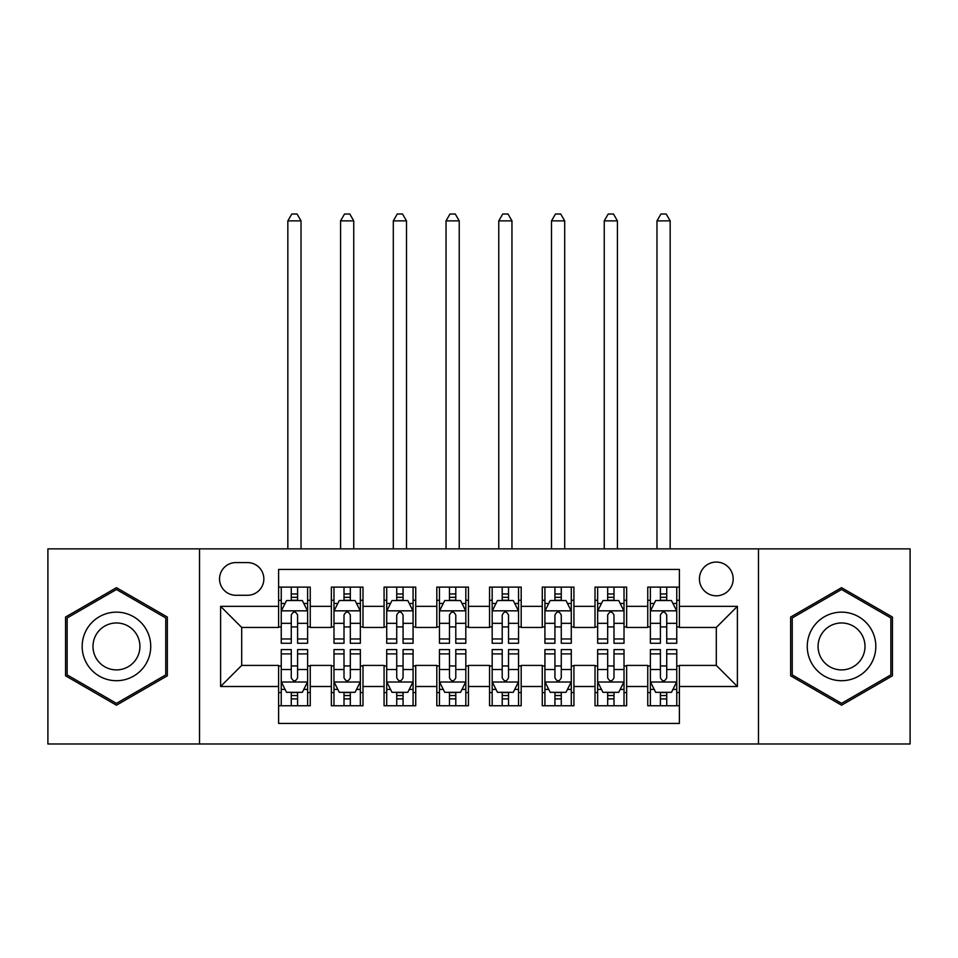 <?xml version="1.0" encoding="UTF-8"?>
<svg xmlns="http://www.w3.org/2000/svg" width="958" height="958" viewBox="0 0 958 958"><rect width="100%" height="100%" fill="white"/><g stroke="black" fill="none" stroke-linecap="round" stroke-linejoin="round"><path stroke-width="1.44" d="M716.309 562.059A16.873 16.873 0 0 0 699.424 578.931A16.873 16.873 0 0 0 716.309 595.804A16.873 16.873 0 0 0 733.181 578.931A16.873 16.873 0 0 0 716.309 562.059M758.485 743.983L910.1 743.983L910.1 548.874L758.485 548.874L758.485 743.983L199.515 743.983L199.515 548.874L47.9 548.874L47.9 743.983L199.515 743.983M679.39 587.11L647.752 587.11L647.752 606.354L626.652 606.354L626.652 627.442L647.752 627.442L647.752 606.354M626.652 606.354L626.652 587.11L595.014 587.11L595.014 606.354L573.926 606.354L573.926 627.442L595.014 627.442L595.014 606.354M573.926 606.354L573.926 587.11L542.276 587.11L542.276 606.354L521.188 606.354L521.188 627.442L542.276 627.442L542.276 606.354M521.188 606.354L521.188 587.11L489.55 587.11L489.55 606.354L468.45 606.354L468.45 627.442L489.55 627.442L489.55 606.354M468.45 606.354L468.45 587.11L436.812 587.11L436.812 606.354L415.724 606.354L415.724 627.442L436.812 627.442L436.812 606.354M415.724 606.354L415.724 587.11L384.074 587.11L384.074 606.354L362.986 606.354L362.986 627.442L384.074 627.442L384.074 606.354M362.986 606.354L362.986 587.11L331.348 587.11L331.348 627.442L310.248 627.442L310.248 587.11L278.61 587.11M278.61 705.759L310.248 705.759L310.248 665.415L331.348 665.415L331.348 705.759L362.986 705.759L362.986 665.415L384.074 665.415L384.074 686.503L362.986 686.503M384.074 686.503L384.074 705.759L415.724 705.759L415.724 665.415L436.812 665.415L436.812 686.503L415.724 686.503M436.812 686.503L436.812 705.759L468.45 705.759L468.45 665.415L489.55 665.415L489.55 686.503L468.45 686.503M489.55 686.503L489.55 705.759L521.188 705.759L521.188 665.415L542.276 665.415L542.276 686.503L521.188 686.503M542.276 686.503L542.276 705.759L573.926 705.759L573.926 665.415L595.014 665.415L595.014 686.503L573.926 686.503M595.014 686.503L595.014 705.759L626.652 705.759L626.652 665.415L647.752 665.415L647.752 686.503L626.652 686.503M235.896 595.277L247.499 595.277A16.346 16.346 0 0 0 263.845 578.931A16.346 16.346 0 0 0 247.499 562.586L235.896 562.586A16.346 16.346 0 0 0 219.55 578.931A16.346 16.346 0 0 0 235.896 595.277M758.485 548.874L199.515 548.874M679.39 606.354L679.39 569.435L278.61 569.435L278.61 627.442L241.691 627.442L241.691 665.415L278.61 665.415L278.61 723.422L679.39 723.422L679.39 665.415L716.309 665.415L716.309 627.442L679.39 627.442L679.39 606.354L737.397 606.354L737.397 686.503L679.39 686.503M278.61 686.503L220.603 686.503L220.603 606.354L278.61 606.354M647.752 686.503L647.752 705.759L679.39 705.759M278.61 600.283L281.245 600.283M291.268 600.283L297.591 600.283M307.614 600.283L310.248 600.283M278.61 626.915L281.245 626.915M291.268 626.915L297.591 626.915M307.614 626.915L310.248 626.915M278.61 665.942L281.245 665.942M291.268 665.942L297.591 665.942M307.614 665.942L310.248 665.942M278.61 692.574L281.245 692.574M291.268 692.574L297.591 692.574M307.614 692.574L310.248 692.574M331.348 626.915L333.983 626.915M344.006 626.915L350.329 626.915M360.352 626.915L362.986 626.915M331.348 600.283L333.983 600.283M344.006 600.283L350.329 600.283M360.352 600.283L362.986 600.283M331.348 665.942L333.983 665.942M344.006 665.942L350.329 665.942M360.352 665.942L362.986 665.942M331.348 692.574L333.983 692.574M344.006 692.574L350.329 692.574M360.352 692.574L362.986 692.574M384.074 665.942L386.721 665.942M396.732 665.942L403.067 665.942M413.078 665.942L415.724 665.942M384.074 692.574L386.721 692.574M396.732 692.574L403.067 692.574M413.078 692.574L415.724 692.574M384.074 600.283L386.721 600.283M396.732 600.283L403.067 600.283M413.078 600.283L415.724 600.283M384.074 626.915L386.721 626.915M396.732 626.915L403.067 626.915M413.078 626.915L415.724 626.915M436.812 665.942L439.447 665.942M449.47 665.942L455.792 665.942M465.816 665.942L468.45 665.942M436.812 692.574L439.447 692.574M449.47 692.574L455.792 692.574M465.816 692.574L468.45 692.574M436.812 600.283L439.447 600.283M449.47 600.283L455.792 600.283M465.816 600.283L468.45 600.283M436.812 626.915L439.447 626.915M449.47 626.915L455.792 626.915M465.816 626.915L468.45 626.915M489.55 665.942L492.184 665.942M502.208 665.942L508.53 665.942M518.553 665.942L521.188 665.942M489.55 692.574L492.184 692.574M502.208 692.574L508.53 692.574M518.553 692.574L521.188 692.574M489.55 600.283L492.184 600.283M502.208 600.283L508.53 600.283M518.553 600.283L521.188 600.283M489.55 626.915L492.184 626.915M502.208 626.915L508.53 626.915M518.553 626.915L521.188 626.915M542.276 665.942L544.922 665.942M554.933 665.942L561.268 665.942M571.279 665.942L573.926 665.942M542.276 692.574L544.922 692.574M554.933 692.574L561.268 692.574M571.279 692.574L573.926 692.574M542.276 600.283L544.922 600.283M554.933 600.283L561.268 600.283M571.279 600.283L573.926 600.283M542.276 626.915L544.922 626.915M554.933 626.915L561.268 626.915M571.279 626.915L573.926 626.915M595.014 665.942L597.648 665.942M607.671 665.942L613.994 665.942M624.017 665.942L626.652 665.942M595.014 692.574L597.648 692.574M607.671 692.574L613.994 692.574M624.017 692.574L626.652 692.574M595.014 600.283L597.648 600.283M607.671 600.283L613.994 600.283M624.017 600.283L626.652 600.283M595.014 626.915L597.648 626.915M607.671 626.915L613.994 626.915M624.017 626.915L626.652 626.915M647.752 665.942L650.386 665.942M660.409 665.942L666.732 665.942M676.755 665.942L679.39 665.942M647.752 692.574L650.386 692.574M660.409 692.574L666.732 692.574M676.755 692.574L679.39 692.574M647.752 600.283L650.386 600.283M660.409 600.283L666.732 600.283M676.755 600.283L679.39 600.283M647.752 626.915L650.386 626.915M660.409 626.915L666.732 626.915M676.755 626.915L679.39 626.915M241.691 627.442L220.603 606.354M241.691 665.415L220.603 686.503M737.397 606.354L716.309 627.442M737.397 686.503L716.309 665.415M116.457 705.196L167.339 675.809L167.339 617.048L116.457 587.673L65.563 617.048L65.563 675.809L116.457 705.196M892.437 617.048L841.543 587.673L790.661 617.048L790.661 675.809L841.543 705.196L892.437 675.809L892.437 617.048M297.591 593.96L291.268 593.96M307.614 638.974L297.591 638.974L297.591 643.261L307.614 643.261L307.614 611.096L302.345 600.546L286.526 600.546L281.245 611.096L281.245 643.261L291.268 643.261L291.268 638.974L281.245 638.974M281.245 611.096L281.245 587.11M307.614 611.096L307.614 587.11M291.268 600.546L291.268 587.11M297.591 587.11L297.591 600.546M297.591 638.974L297.591 615.048C295.483 610.988 293.376 610.988 291.268 615.048L291.268 638.974M301.028 548.874L301.028 220.867L287.843 220.867L287.843 548.874M287.843 220.867L291.795 214.017L297.064 214.017L301.028 220.867M291.268 698.897L297.591 698.897M281.245 653.895L291.268 653.895L291.268 649.596L281.245 649.596L281.245 681.761L286.526 692.311L302.345 692.311L307.614 681.761L307.614 649.596L297.591 649.596L297.591 653.895L307.614 653.895M307.614 681.761L307.614 705.759M281.245 681.761L281.245 705.759M297.591 692.311L297.591 705.759M291.268 705.759L291.268 692.311M291.268 653.895L291.268 677.809C293.376 681.868 295.483 681.868 297.591 677.809L297.591 653.895M116.457 612.15A34.272 34.272 0 0 0 82.172 646.434A34.272 34.272 0 0 0 116.457 680.707A34.272 34.272 0 0 0 150.729 646.434A34.272 34.272 0 0 0 116.457 612.15M116.457 622.963A23.471 23.471 0 0 0 92.986 646.434A23.471 23.471 0 0 0 116.457 669.893A23.471 23.471 0 0 0 139.916 646.434A23.471 23.471 0 0 0 116.457 622.963M165.758 674.899L116.457 703.364L67.144 674.899L67.144 617.958L116.457 589.493L165.758 617.958L165.758 674.899M811.857 629.286A34.272 34.272 0 0 0 824.407 676.12A34.272 34.272 0 0 0 871.229 663.571A34.272 34.272 0 0 0 858.679 616.748A34.272 34.272 0 0 0 811.857 629.286M821.222 634.699A23.471 23.471 0 0 0 829.808 666.756A23.471 23.471 0 0 0 861.865 658.158A23.471 23.471 0 0 0 853.279 626.113A23.471 23.471 0 0 0 821.222 634.699M890.856 617.958L890.856 674.899L841.543 703.364L792.242 674.899L792.242 617.958L841.543 589.493L890.856 617.958M350.329 593.96L344.006 593.96M360.352 638.974L350.329 638.974L350.329 643.261L360.352 643.261L360.352 611.096L355.071 600.546L339.252 600.546L333.983 611.096L333.983 643.261L344.006 643.261L344.006 638.974L333.983 638.974M333.983 611.096L333.983 587.11M360.352 611.096L360.352 587.11M344.006 600.546L344.006 587.11M350.329 587.11L350.329 600.546M350.329 638.974L350.329 615.048C348.221 610.988 346.113 610.988 344.006 615.048L344.006 638.974M353.753 548.874L353.753 220.867L340.569 220.867L340.569 548.874M340.569 220.867L344.533 214.017L349.802 214.017L353.753 220.867M403.067 593.96L396.732 593.96M413.078 638.974L403.067 638.974L403.067 643.261L413.078 643.261L413.078 611.096L407.809 600.546L391.99 600.546L386.721 611.096L386.721 643.261L396.732 643.261L396.732 638.974L386.721 638.974M386.721 611.096L386.721 587.11M413.078 611.096L413.078 587.11M396.732 600.546L396.732 587.11M403.067 587.11L403.067 600.546M403.067 638.974L403.067 615.048C400.959 610.988 398.851 610.988 396.732 615.048L396.732 638.974M406.491 548.874L406.491 220.867L393.307 220.867L393.307 548.874M393.307 220.867L397.259 214.017L402.54 214.017L406.491 220.867M455.792 593.96L449.47 593.96M465.816 638.974L455.792 638.974L455.792 643.261L465.816 643.261L465.816 611.096L460.547 600.546L444.728 600.546L439.447 611.096L439.447 643.261L449.47 643.261L449.47 638.974L439.447 638.974M439.447 611.096L439.447 587.11M465.816 611.096L465.816 587.11M449.47 600.546L449.47 587.11M455.792 587.11L455.792 600.546M455.792 638.974L455.792 615.048C453.685 610.988 451.577 610.988 449.47 615.048L449.47 638.974M459.229 548.874L459.229 220.867L446.045 220.867L446.045 548.874M446.045 220.867L449.997 214.017L455.266 214.017L459.229 220.867M508.53 593.96L502.208 593.96M518.553 638.974L508.53 638.974L508.53 643.261L518.553 643.261L518.553 611.096L513.272 600.546L497.453 600.546L492.184 611.096L492.184 643.261L502.208 643.261L502.208 638.974L492.184 638.974M492.184 611.096L492.184 587.11M518.553 611.096L518.553 587.11M502.208 600.546L502.208 587.11M508.53 587.11L508.53 600.546M508.53 638.974L508.53 615.048C506.423 610.988 504.315 610.988 502.208 615.048L502.208 638.974M511.955 548.874L511.955 220.867L498.771 220.867L498.771 548.874M498.771 220.867L502.734 214.017L508.003 214.017L511.955 220.867M344.006 698.897L350.329 698.897M333.983 653.895L344.006 653.895L344.006 649.596L333.983 649.596L333.983 681.761L339.252 692.311L355.071 692.311L360.352 681.761L360.352 649.596L350.329 649.596L350.329 653.895L360.352 653.895M360.352 681.761L360.352 705.759M333.983 681.761L333.983 705.759M350.329 692.311L350.329 705.759M344.006 705.759L344.006 692.311M344.006 653.895L344.006 677.809C346.113 681.868 348.221 681.868 350.329 677.809L350.329 653.895M396.732 698.897L403.067 698.897M386.721 653.895L396.732 653.895L396.732 649.596L386.721 649.596L386.721 681.761L391.99 692.311L407.809 692.311L413.078 681.761L413.078 649.596L403.067 649.596L403.067 653.895L413.078 653.895M413.078 681.761L413.078 705.759M386.721 681.761L386.721 705.759M403.067 692.311L403.067 705.759M396.732 705.759L396.732 692.311M396.732 653.895L396.732 677.809C398.839 681.868 400.947 681.868 403.067 677.809L403.067 653.895M449.47 698.897L455.792 698.897M439.447 653.895L449.47 653.895L449.47 649.596L439.447 649.596L439.447 681.761L444.728 692.311L460.547 692.311L465.816 681.761L465.816 649.596L455.792 649.596L455.792 653.895L465.816 653.895M465.816 681.761L465.816 705.759M439.447 681.761L439.447 705.759M455.792 692.311L455.792 705.759M449.47 705.759L449.47 692.311M449.47 653.895L449.47 677.809C451.577 681.868 453.685 681.868 455.792 677.809L455.792 653.895M502.208 698.897L508.53 698.897M492.184 653.895L502.208 653.895L502.208 649.596L492.184 649.596L492.184 681.761L497.453 692.311L513.272 692.311L518.553 681.761L518.553 649.596L508.53 649.596L508.53 653.895L518.553 653.895M518.553 681.761L518.553 705.759M492.184 681.761L492.184 705.759M508.53 692.311L508.53 705.759M502.208 705.759L502.208 692.311M502.208 653.895L502.208 677.809C504.315 681.868 506.423 681.868 508.53 677.809L508.53 653.895M561.268 593.96L554.933 593.96M571.279 638.974L561.268 638.974L561.268 643.261L571.279 643.261L571.279 611.096L566.01 600.546L550.191 600.546L544.922 611.096L544.922 643.261L554.933 643.261L554.933 638.974L544.922 638.974M544.922 611.096L544.922 587.11M571.279 611.096L571.279 587.11M554.933 600.546L554.933 587.11M561.268 587.11L561.268 600.546M561.268 638.974L561.268 615.048C559.161 610.988 557.053 610.988 554.933 615.048L554.933 638.974M564.693 548.874L564.693 220.867L551.509 220.867L551.509 548.874M551.509 220.867L555.46 214.017L560.741 214.017L564.693 220.867M554.933 698.897L561.268 698.897M544.922 653.895L554.933 653.895L554.933 649.596L544.922 649.596L544.922 681.761L550.191 692.311L566.01 692.311L571.279 681.761L571.279 649.596L561.268 649.596L561.268 653.895L571.279 653.895M571.279 681.761L571.279 705.759M544.922 681.761L544.922 705.759M561.268 692.311L561.268 705.759M554.933 705.759L554.933 692.311M554.933 653.895L554.933 677.809C557.041 681.868 559.149 681.868 561.268 677.809L561.268 653.895M613.994 593.96L607.671 593.96M624.017 638.974L613.994 638.974L613.994 643.261L624.017 643.261L624.017 611.096L618.748 600.546L602.929 600.546L597.648 611.096L597.648 643.261L607.671 643.261L607.671 638.974L597.648 638.974M597.648 611.096L597.648 587.11M624.017 611.096L624.017 587.11M607.671 600.546L607.671 587.11M613.994 587.11L613.994 600.546M613.994 638.974L613.994 615.048C611.887 610.988 609.779 610.988 607.671 615.048L607.671 638.974M617.431 548.874L617.431 220.867L604.247 220.867L604.247 548.874M604.247 220.867L608.198 214.017L613.467 214.017L617.431 220.867M607.671 698.897L613.994 698.897M597.648 653.895L607.671 653.895L607.671 649.596L597.648 649.596L597.648 681.761L602.929 692.311L618.748 692.311L624.017 681.761L624.017 649.596L613.994 649.596L613.994 653.895L624.017 653.895M624.017 681.761L624.017 705.759M597.648 681.761L597.648 705.759M613.994 692.311L613.994 705.759M607.671 705.759L607.671 692.311M607.671 653.895L607.671 677.809C609.779 681.868 611.887 681.868 613.994 677.809L613.994 653.895M666.732 593.96L660.409 593.96M676.755 638.974L666.732 638.974L666.732 643.261L676.755 643.261L676.755 611.096L671.474 600.546L655.655 600.546L650.386 611.096L650.386 643.261L660.409 643.261L660.409 638.974L650.386 638.974M650.386 611.096L650.386 587.11M676.755 611.096L676.755 587.11M660.409 600.546L660.409 587.11M666.732 587.11L666.732 600.546M666.732 638.974L666.732 615.048C664.624 610.988 662.517 610.988 660.409 615.048L660.409 638.974M670.157 548.874L670.157 220.867L656.972 220.867L656.972 548.874M656.972 220.867L660.936 214.017L666.205 214.017L670.157 220.867M660.409 698.897L666.732 698.897M650.386 653.895L660.409 653.895L660.409 649.596L650.386 649.596L650.386 681.761L655.655 692.311L671.474 692.311L676.755 681.761L676.755 649.596L666.732 649.596L666.732 653.895L676.755 653.895M676.755 681.761L676.755 705.759M650.386 681.761L650.386 705.759M666.732 692.311L666.732 705.759M660.409 705.759L660.409 692.311M660.409 653.895L660.409 677.809C662.517 681.868 664.624 681.868 666.732 677.809L666.732 653.895M331.348 686.503L310.248 686.503M331.348 606.354L310.248 606.354M307.482 610.833L281.377 610.833M281.245 603.456L285.065 603.456M303.794 603.456L307.614 603.456M291.268 623.323L281.245 623.323M307.614 623.323L297.591 623.323M297.591 597.313L291.268 597.313M281.377 682.024L307.482 682.024M307.614 689.413L303.794 689.413M285.065 689.413L281.245 689.413M297.591 669.534L307.614 669.534M281.245 669.534L291.268 669.534M291.268 695.544L297.591 695.544M360.22 610.833L334.114 610.833M333.983 603.456L337.803 603.456M356.532 603.456L360.352 603.456M344.006 623.323L333.983 623.323M360.352 623.323L350.329 623.323M350.329 597.313L344.006 597.313M412.946 610.833L386.852 610.833M386.721 603.456L390.541 603.456M409.258 603.456L413.078 603.456M396.732 623.323L386.721 623.323M413.078 623.323L403.067 623.323M403.067 597.313L396.732 597.313M465.684 610.833L439.578 610.833M439.447 603.456L443.267 603.456M461.995 603.456L465.816 603.456M449.47 623.323L439.447 623.323M465.816 623.323L455.792 623.323M455.792 597.313L449.47 597.313M518.422 610.833L492.316 610.833M492.184 603.456L496.005 603.456M514.733 603.456L518.553 603.456M502.208 623.323L492.184 623.323M518.553 623.323L508.53 623.323M508.53 597.313L502.208 597.313M334.114 682.024L360.22 682.024M360.352 689.413L356.532 689.413M337.803 689.413L333.983 689.413M350.329 669.534L360.352 669.534M333.983 669.534L344.006 669.534M344.006 695.544L350.329 695.544M386.852 682.024L412.946 682.024M413.078 689.413L409.258 689.413M390.541 689.413L386.721 689.413M403.067 669.534L413.078 669.534M386.721 669.534L396.732 669.534M396.732 695.544L403.067 695.544M439.578 682.024L465.684 682.024M465.816 689.413L461.995 689.413M443.267 689.413L439.447 689.413M455.792 669.534L465.816 669.534M439.447 669.534L449.47 669.534M449.47 695.544L455.792 695.544M492.316 682.024L518.422 682.024M518.553 689.413L514.733 689.413M496.005 689.413L492.184 689.413M508.53 669.534L518.553 669.534M492.184 669.534L502.208 669.534M502.208 695.544L508.53 695.544M571.148 610.833L545.054 610.833M544.922 603.456L548.742 603.456M567.459 603.456L571.279 603.456M554.933 623.323L544.922 623.323M571.279 623.323L561.268 623.323M561.268 597.313L554.933 597.313M545.054 682.024L571.148 682.024M571.279 689.413L567.459 689.413M548.742 689.413L544.922 689.413M561.268 669.534L571.279 669.534M544.922 669.534L554.933 669.534M554.933 695.544L561.268 695.544M623.886 610.833L597.78 610.833M597.648 603.456L601.468 603.456M620.197 603.456L624.017 603.456M607.671 623.323L597.648 623.323M624.017 623.323L613.994 623.323M613.994 597.313L607.671 597.313M597.78 682.024L623.886 682.024M624.017 689.413L620.197 689.413M601.468 689.413L597.648 689.413M613.994 669.534L624.017 669.534M597.648 669.534L607.671 669.534M607.671 695.544L613.994 695.544M676.623 610.833L650.518 610.833M650.386 603.456L654.206 603.456M672.935 603.456L676.755 603.456M660.409 623.323L650.386 623.323M676.755 623.323L666.732 623.323M666.732 597.313L660.409 597.313M650.518 682.024L676.623 682.024M676.755 689.413L672.935 689.413M654.206 689.413L650.386 689.413M666.732 669.534L676.755 669.534M650.386 669.534L660.409 669.534M660.409 695.544L666.732 695.544"/></g></svg>
